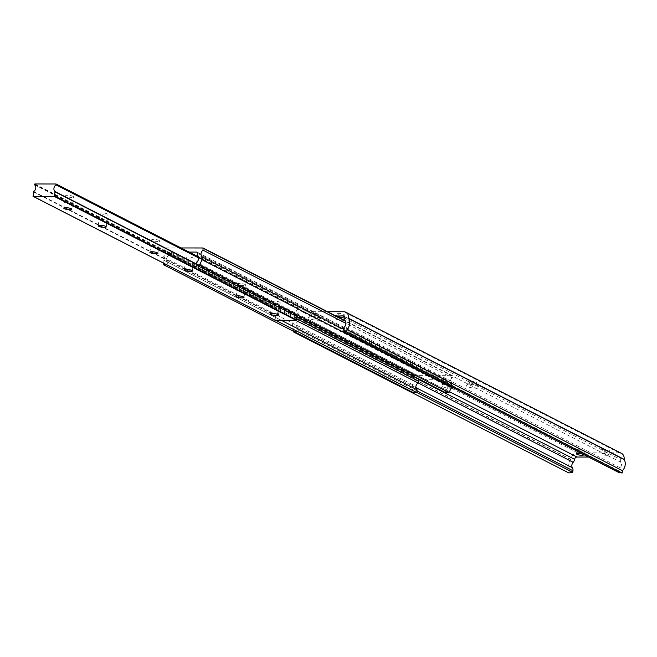 <?xml version="1.0" encoding="UTF-8"?>
<svg xmlns="http://www.w3.org/2000/svg" width="657" height="657" viewBox="0 0 657 657"><rect width="100%" height="100%" fill="white"/><g stroke="black" fill="none" stroke-linecap="round" stroke-linejoin="round"><path stroke-width="0.49" stroke-dasharray="3.29 2.46" d="M157.729 241.48A4.049 0.895 8.2 0 1 153.639 240.922A4.049 0.895 8.2 0 1 151.66 239.846A4.049 0.895 8.2 0 1 153.598 239.362A4.049 0.895 8.2 0 1 157.688 239.92A4.049 0.895 8.2 0 1 159.667 241.004A4.049 0.895 8.2 0 1 157.729 241.48M192.173 259.113A4.049 0.895 8.2 0 1 188.074 258.562A4.049 0.895 8.2 0 1 186.095 257.478A4.049 0.895 8.2 0 1 188.042 257.002A4.049 0.895 8.2 0 1 192.131 257.552A4.049 0.895 8.2 0 1 194.111 258.636A4.049 0.895 8.2 0 1 192.173 259.113M71.629 197.396A4.049 0.895 8.2 0 1 67.531 196.837A4.049 0.895 8.2 0 1 65.552 195.761A4.049 0.895 8.2 0 1 67.499 195.277A4.049 0.895 8.2 0 1 71.588 195.835A4.049 0.895 8.2 0 1 73.568 196.911A4.049 0.895 8.2 0 1 71.629 197.396M106.073 215.028A4.049 0.895 8.2 0 1 101.975 214.469A4.049 0.895 8.2 0 1 99.995 213.394A4.049 0.895 8.2 0 1 101.934 212.909A4.049 0.895 8.2 0 1 106.032 213.468A4.049 0.895 8.2 0 1 108.011 214.552A4.049 0.895 8.2 0 1 106.073 215.028M243.829 285.573A4.049 0.895 8.2 0 1 239.739 285.015A4.049 0.895 8.2 0 1 237.76 283.931A4.049 0.895 8.2 0 1 239.698 283.454A4.049 0.895 8.2 0 1 243.796 284.005A4.049 0.895 8.2 0 1 245.775 285.089A4.049 0.895 8.2 0 1 243.829 285.573M278.272 303.206A4.049 0.895 8.2 0 1 274.183 302.647A4.049 0.895 8.2 0 1 272.203 301.571A4.049 0.895 8.2 0 1 274.141 301.087A4.049 0.895 8.2 0 1 278.231 301.645A4.049 0.895 8.2 0 1 280.211 302.721A4.049 0.895 8.2 0 1 278.272 303.206M297.194 316.699L297.194 315.557A4.098 3.359 117.1 0 1 298.163 308.872L298.221 307.977L276.925 307.952L276.728 308.847A4.098 3.359 117.1 0 1 275.768 315.532L275.028 320.214M413.13 392.541L412.21 387.4L412.604 384.632A4.098 3.359 -62.9 0 0 414.025 377.824L414.682 375.615L452.476 375.689L452.377 377.865L345.976 323.384M452.377 377.865A4.098 3.359 -62.9 0 0 451.827 384.673L343.332 329.124M451.827 384.673L451.515 386.858M445.389 392.582L445.774 389.897L196.418 262.217M445.774 389.897A4.098 3.359 -62.9 0 0 448.025 386.464A4.098 3.359 -62.9 0 0 446.768 383.023L197.412 255.343M446.768 383.023L447.047 381.052A1.347 1.109 -62.9 0 0 446.095 379.754L420.275 379.721M189.068 252.066L170.409 252.042A1.347 1.109 -62.9 0 0 169.079 253.347L168.792 255.31A4.098 3.359 -62.9 0 0 166.541 258.743A4.098 3.359 -62.9 0 0 167.798 262.184L167.412 264.87L166.878 264.87M295.806 320.353L168.792 255.31M281.36 320.337L167.798 262.184M275.718 320.329L167.412 264.87M163.462 263.12L162.854 259.72L163.256 256.953A4.098 3.359 -62.9 0 0 164.669 250.145L165.334 247.935L181.036 247.952M412.21 387.4L162.854 259.72M412.604 384.632L163.256 256.953M414.025 377.824L164.669 250.145M451.096 388.156A6.406 1.421 8.2 0 1 450.735 388.156A6.406 1.421 8.2 0 1 443.647 387.104A6.406 1.421 8.2 0 1 441.332 385.273A6.406 1.421 8.2 0 1 444.189 384.805A6.406 1.421 8.2 0 1 453.691 387.055A6.406 1.421 8.2 0 1 453.379 387.811M449.733 384.846A3.712 0.821 -171.8 0 0 451.515 384.411A3.712 0.821 -171.8 0 0 451.441 384.214A3.712 0.821 -171.8 0 0 445.947 382.908A3.712 0.821 -171.8 0 0 444.288 383.179A3.712 0.821 -171.8 0 0 444.165 383.351A3.712 0.821 -171.8 0 0 445.98 384.337A3.712 0.821 -171.8 0 0 449.733 384.846M469.377 384.838A6.406 1.421 8.2 0 1 478.871 387.08A6.406 1.421 8.2 0 1 475.923 388.188A6.406 1.421 8.2 0 1 468.835 387.137A6.406 1.421 8.2 0 1 466.519 385.306A6.406 1.421 8.2 0 1 469.377 384.838M474.921 384.879A3.712 0.821 -171.8 0 0 476.703 384.435A3.712 0.821 -171.8 0 0 476.629 384.238A3.712 0.821 -171.8 0 0 471.135 382.941A3.712 0.821 -171.8 0 0 469.476 383.203A3.712 0.821 -171.8 0 0 469.353 383.376A3.712 0.821 -171.8 0 0 471.168 384.37A3.712 0.821 -171.8 0 0 474.921 384.879M344.243 320.263A6.406 1.421 8.2 0 1 343.324 320.288A6.406 1.421 8.2 0 1 336.236 319.236A6.406 1.421 8.2 0 1 333.92 317.405A6.406 1.421 8.2 0 1 336.778 316.937A6.406 1.421 8.2 0 1 337.805 316.97M618.516 472.367L618.738 470.798A4.722 3.868 117.1 0 1 620.167 467.792A4.287 3.507 -62.9 0 0 620.947 462.356A4.722 3.868 117.1 0 1 620.38 459.391L344.859 318.308A6.406 1.421 8.2 0 1 346.28 319.187A6.406 1.421 8.2 0 1 344.958 320.197M342.322 316.978A3.712 0.821 -171.8 0 0 344.104 316.543A3.712 0.821 -171.8 0 0 344.03 316.346A3.712 0.821 -171.8 0 0 338.536 315.04A3.712 0.821 -171.8 0 0 336.877 315.311A3.712 0.821 -171.8 0 0 336.754 315.483A3.712 0.821 -171.8 0 0 338.569 316.469A3.712 0.821 -171.8 0 0 342.322 316.978M311.599 316.912A6.406 1.421 8.2 0 1 321.092 319.162A6.406 1.421 8.2 0 1 318.136 320.263A6.406 1.421 8.2 0 1 311.048 319.212A6.406 1.421 8.2 0 1 308.733 317.38A6.406 1.421 8.2 0 1 311.599 316.912M317.134 316.953A3.712 0.821 -171.8 0 0 318.916 316.51A3.712 0.821 -171.8 0 0 318.842 316.313A3.712 0.821 -171.8 0 0 313.348 315.015A3.712 0.821 -171.8 0 0 311.689 315.286A3.712 0.821 -171.8 0 0 311.574 315.459A3.712 0.821 -171.8 0 0 313.381 316.444A3.712 0.821 -171.8 0 0 317.134 316.953M607.06 455.334A3.54 0.78 -171.8 0 0 608.752 454.915A3.54 0.78 -171.8 0 0 607.027 453.971A3.54 0.78 -171.8 0 0 603.438 453.486A3.54 0.78 -171.8 0 0 601.746 453.905A3.54 0.78 -171.8 0 0 603.471 454.849A3.54 0.78 -171.8 0 0 607.06 455.334M607.668 451.104A3.54 0.78 -171.8 0 0 609.368 450.677A3.54 0.78 -171.8 0 0 607.635 449.733A3.54 0.78 -171.8 0 0 604.054 449.248A3.54 0.78 -171.8 0 0 602.354 449.667A3.54 0.78 -171.8 0 0 604.087 450.612A3.54 0.78 -171.8 0 0 607.668 451.104M582.48 451.072A3.54 0.78 -171.8 0 0 584.18 450.653A3.54 0.78 -171.8 0 0 582.447 449.708A3.54 0.78 -171.8 0 0 578.866 449.224A3.54 0.78 -171.8 0 0 577.166 449.643A3.54 0.78 -171.8 0 0 578.899 450.587A3.54 0.78 -171.8 0 0 582.48 451.072M475.159 383.253A3.712 0.821 -171.8 0 0 476.933 382.809A3.712 0.821 -171.8 0 0 475.118 381.816A3.712 0.821 -171.8 0 0 471.365 381.306A3.712 0.821 -171.8 0 0 469.591 381.75A3.712 0.821 -171.8 0 0 471.406 382.744A3.712 0.821 -171.8 0 0 475.159 383.253M342.56 315.352A3.712 0.821 -171.8 0 0 344.334 314.917A3.712 0.821 -171.8 0 0 342.519 313.923A3.712 0.821 -171.8 0 0 338.766 313.414A3.712 0.821 -171.8 0 0 336.992 313.857A3.712 0.821 -171.8 0 0 338.807 314.843A3.712 0.821 -171.8 0 0 342.56 315.352M449.971 383.22A3.712 0.821 -171.8 0 0 451.745 382.785A3.712 0.821 -171.8 0 0 449.93 381.791A3.712 0.821 -171.8 0 0 446.177 381.282A3.712 0.821 -171.8 0 0 444.403 381.725A3.712 0.821 -171.8 0 0 446.218 382.711A3.712 0.821 -171.8 0 0 449.971 383.22M317.372 315.327A3.712 0.821 -171.8 0 0 319.146 314.884A3.712 0.821 -171.8 0 0 317.339 313.898A3.712 0.821 -171.8 0 0 313.586 313.389A3.712 0.821 -171.8 0 0 311.804 313.824A3.712 0.821 -171.8 0 0 313.619 314.818A3.712 0.821 -171.8 0 0 317.372 315.327M293.465 331.268L293.712 329.535A8.672 7.104 117.1 0 1 295.248 318.431L295.346 318.218A6.816 5.585 117.1 0 1 302.064 311.705L327.572 311.73M568.905 472.966L569.241 470.617A8.672 7.104 117.1 0 1 570.777 459.514L570.876 459.3A6.816 5.585 117.1 0 1 577.593 452.788L619.272 452.829A6.816 5.585 117.1 0 1 621.423 453.338M620.38 459.391A2.431 1.987 -62.9 0 0 619.428 457.247A2.431 1.987 -62.9 0 0 618.656 457.058L588.565 457.026M335.858 315.968L301.456 315.935A2.431 1.987 -62.9 0 0 299.058 318.259A4.722 3.868 117.1 0 1 297.646 321.216A4.287 3.507 -62.9 0 0 296.857 326.66A4.722 3.868 117.1 0 1 297.416 329.666L297.194 331.235L294.336 331.719M416.776 392.467L297.194 331.235M569.241 470.617L293.712 329.535M34.805 183.976L276.925 307.952M198.529 256.936L298.221 307.977M196.156 264.089L297.309 315.886M196.188 263.835L297.194 315.557M198.71 257.946L298.163 308.872M198.66 257.487L298.368 308.535M198.586 257.125L298.409 308.24M34.542 184.239L276.663 308.215M34.492 184.535L276.613 308.511M34.607 184.872L276.728 308.847M33.647 191.557L275.768 315.532M33.441 191.885L275.554 315.861M32.85 195.958L274.971 319.934M452.64 376.05L345.319 321.092M452.353 375.656L345.155 320.764M447.047 381.052L197.7 253.372M446.095 379.754L197.494 252.46M297.153 316.945L170.409 252.042M296.89 318.793L169.079 253.347M414.288 376.001L164.932 248.321M414.682 375.615L165.334 247.935M577.593 452.788L302.064 311.705M570.876 459.3L295.346 318.218M619.272 452.829L343.742 311.747M618.738 470.798L343.209 329.715M620.167 467.792L344.638 326.71M620.947 462.356L345.418 321.273M618.656 457.058L344.498 316.682M449.437 391.703L301.456 315.935M419.297 379.828L299.058 318.259M418.156 382.924L297.646 321.216M415.889 387.605L296.857 326.66M417.006 390.899L297.416 329.666M570.777 459.514L295.248 318.431M149.878 252.214L151.66 239.846M184.313 269.855L186.095 257.478M63.77 208.129L65.552 195.761M98.213 225.762L99.995 213.394M235.978 296.307L237.76 283.931M270.421 313.939L272.203 301.571M198.521 256.903L298.303 308.002M278.428 315.097L280.211 302.721M243.993 297.457L245.775 285.089M106.229 226.92L108.011 214.552M71.785 209.287L73.568 196.911M192.329 271.004L194.111 258.636M157.885 253.372L159.667 241.004M452.476 375.689L345.139 320.723M446.522 379.853L197.166 252.173M451.441 384.214L453.691 387.055M476.629 384.238L478.871 387.08M344.03 316.346L346.28 319.187M318.842 316.313L321.092 319.162M609.368 450.677L608.752 454.915M584.18 450.653L583.572 454.882M476.933 382.809L476.703 384.435M344.334 314.917L344.104 316.543M451.745 382.785L451.515 384.411M319.146 314.884L318.916 316.51M619.428 457.247L343.898 316.165M311.804 313.824L311.574 315.459M444.403 381.725L444.165 383.351M336.992 313.857L336.754 315.483M469.591 381.75L469.353 383.376M577.166 449.643L576.559 453.872M602.354 449.667L601.746 453.905M311.689 315.286L308.733 317.38M336.877 315.311L333.92 317.405M469.476 383.203L466.519 385.306M444.288 383.179L441.332 385.273"/><path stroke-width="0.99" d="M151.816 251.738A4.049 0.895 -171.8 0 0 149.878 252.214A4.049 0.895 -171.8 0 0 151.849 253.298A4.049 0.895 -171.8 0 0 155.947 253.857A4.049 0.895 -171.8 0 0 157.885 253.372A4.049 0.895 -171.8 0 0 155.906 252.296A4.049 0.895 -171.8 0 0 151.816 251.738M186.26 269.37A4.049 0.895 -171.8 0 0 184.313 269.855A4.049 0.895 -171.8 0 0 186.292 270.93A4.049 0.895 -171.8 0 0 190.39 271.489A4.049 0.895 -171.8 0 0 192.329 271.004A4.049 0.895 -171.8 0 0 190.349 269.928A4.049 0.895 -171.8 0 0 186.26 269.37M65.708 207.645A4.049 0.895 -171.8 0 0 63.77 208.129A4.049 0.895 -171.8 0 0 65.749 209.205A4.049 0.895 -171.8 0 0 69.847 209.764A4.049 0.895 -171.8 0 0 71.785 209.287A4.049 0.895 -171.8 0 0 69.806 208.203A4.049 0.895 -171.8 0 0 65.708 207.645M100.151 225.285A4.049 0.895 -171.8 0 0 98.213 225.762A4.049 0.895 -171.8 0 0 100.193 226.846A4.049 0.895 -171.8 0 0 104.282 227.396A4.049 0.895 -171.8 0 0 106.229 226.92A4.049 0.895 -171.8 0 0 104.249 225.836A4.049 0.895 -171.8 0 0 100.151 225.285M237.916 295.822A4.049 0.895 -171.8 0 0 235.978 296.307A4.049 0.895 -171.8 0 0 237.957 297.383A4.049 0.895 -171.8 0 0 242.047 297.941A4.049 0.895 -171.8 0 0 243.993 297.457A4.049 0.895 -171.8 0 0 242.014 296.381A4.049 0.895 -171.8 0 0 237.916 295.822M272.359 313.463A4.049 0.895 -171.8 0 0 270.421 313.939A4.049 0.895 -171.8 0 0 272.4 315.023A4.049 0.895 -171.8 0 0 276.49 315.574A4.049 0.895 -171.8 0 0 278.428 315.097A4.049 0.895 -171.8 0 0 276.449 314.013A4.049 0.895 -171.8 0 0 272.359 313.463M56.1 184.001L34.805 183.976L34.607 184.872A4.098 3.359 117.1 0 1 33.647 191.557L33.137 196.353L54.203 196.377L55.081 191.573A4.098 3.359 117.1 0 1 56.042 184.888L56.1 184.001M275.028 320.214L296.323 320.353L297.194 316.699M181.036 247.952L202.997 247.976L203.021 250.186A4.098 3.359 -62.9 0 0 202.479 256.994L202.077 259.761L199.671 264.902L196.032 264.902L196.418 262.217A4.098 3.359 -62.9 0 0 198.669 258.784A4.098 3.359 -62.9 0 0 197.412 255.343L197.7 253.372A1.347 1.109 -62.9 0 0 196.739 252.074L189.068 252.066M345.976 323.384L203.021 250.186M343.332 329.124L202.479 256.994M451.515 386.858L451.433 387.441L202.077 259.761M451.433 387.441L449.027 392.582L199.671 264.902M449.027 392.582L445.389 392.582L196.032 264.902M420.275 379.721L419.757 379.721A1.347 1.109 -62.9 0 0 418.427 381.027L418.148 382.99L295.806 320.353M418.148 382.99A4.098 3.359 -62.9 0 0 415.897 386.423A4.098 3.359 -62.9 0 0 417.154 389.864L281.36 320.337M417.154 389.864L416.768 392.549L275.718 320.329M166.878 264.87L163.782 264.861L163.462 263.12M416.768 392.549L413.13 392.541L163.782 264.861M453.379 387.811A6.406 1.421 8.2 0 1 451.096 388.156M337.805 316.97A6.406 1.421 8.2 0 1 344.851 318.333A2.431 1.987 -62.9 0 0 343.898 316.165A2.431 1.987 -62.9 0 0 343.126 315.976L335.858 315.968M344.958 320.197A6.406 1.421 8.2 0 1 344.243 320.263M581.872 455.309A3.54 0.78 -171.8 0 0 583.572 454.882A3.54 0.78 -171.8 0 0 581.839 453.938A3.54 0.78 -171.8 0 0 578.259 453.453A3.54 0.78 -171.8 0 0 576.559 453.872A3.54 0.78 -171.8 0 0 578.291 454.816A3.54 0.78 -171.8 0 0 581.872 455.309M327.572 311.73L343.742 311.747A6.816 5.585 117.1 0 1 345.894 312.256A6.816 5.585 117.1 0 1 348.58 318.275L348.621 318.489A8.672 7.104 117.1 0 1 346.953 329.592L346.617 331.941L342.987 331.284L343.209 329.715A4.722 3.868 117.1 0 1 344.638 326.71A4.287 3.507 -62.9 0 0 345.418 321.273A4.722 3.868 117.1 0 1 344.859 318.308M345.894 312.256L621.423 453.338A6.816 5.585 117.1 0 1 624.109 459.358L624.15 459.572A8.672 7.104 117.1 0 1 622.483 470.675L346.953 329.592M622.483 470.675L622.138 473.024L346.617 331.941M622.138 473.024L618.516 472.367L342.987 331.284M588.565 457.026L576.986 457.017A2.431 1.987 -62.9 0 0 574.588 459.342A4.722 3.868 117.1 0 1 573.175 462.298A4.287 3.507 -62.9 0 0 572.387 467.743A4.722 3.868 117.1 0 1 572.945 470.749L572.723 472.317L416.776 392.467M294.336 331.719L293.375 331.884L293.465 331.268M572.723 472.317L568.905 472.966L293.375 331.884M56.247 184.083L198.529 256.936M54.203 196.377L296.323 320.353M33.137 196.353L275.258 320.329M54.605 195.983L296.726 319.959M55.188 191.91L196.156 264.089M55.081 191.573L196.188 263.835M56.042 184.888L198.71 257.946M56.247 184.56L198.66 257.487M56.288 184.264L198.586 257.125M345.319 321.092L203.284 248.371M345.155 320.764L203.227 248.091M197.494 252.46L196.739 252.074M419.757 379.721L297.153 316.945M418.427 381.027L296.89 318.793M624.109 459.358L348.58 318.275M624.15 459.572L348.621 318.489M344.498 316.682L343.126 315.976M576.986 457.017L449.437 391.703M574.588 459.342L419.297 379.828M573.175 462.298L418.156 382.924M572.387 467.743L415.889 387.605M572.945 470.749L417.006 390.899M56.182 184.026L198.521 256.903M33.006 196.32L275.127 320.296M345.139 320.723L203.128 248.009"/></g></svg>
